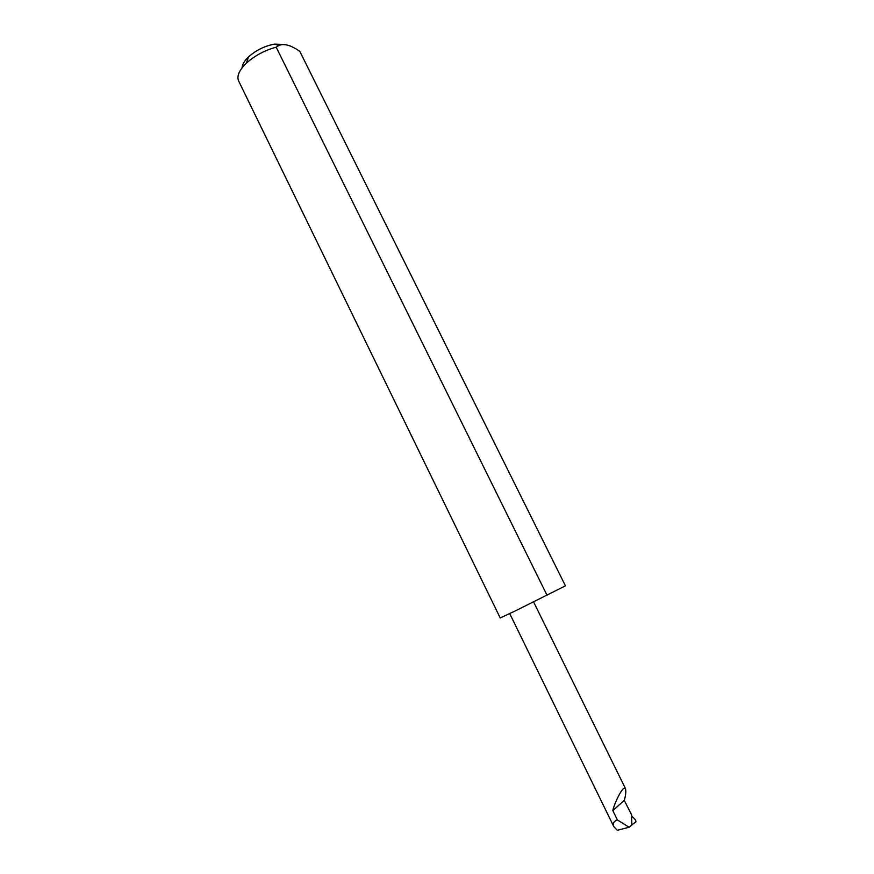 <?xml version="1.0" encoding="UTF-8"?>
<svg xmlns="http://www.w3.org/2000/svg" width="874" height="874" viewBox="0 0 874 874"><rect width="100%" height="100%" fill="white"/><g stroke="black" fill="none" stroke-linecap="round" stroke-linejoin="round"><path stroke-width="1.31" d="M629.105 827.263L617.415 819.965L612.827 810.591C613.81 804.692 623.282 784.044 625.544 788.741C626.123 791.877 625.697 795.755 624.255 800.365L631.509 814.623L631.88 825.089L629.105 827.263L617.23 830.3L613.734 826.487L509.717 613.592M242.065 67.855C242.218 64.545 244.359 60.907 248.489 56.93L248.882 56.57C256.366 50.069 264.931 45.918 274.567 44.104L284.968 44.552M276.184 47.196C264.92 50.244 255.142 55.433 246.85 62.731L246.326 63.212C239.159 70.237 236.581 76.136 238.613 80.932L500.212 617.951L515.147 610.981L565.434 585.842L299.837 51.435C291.042 45.197 284.006 43.23 278.751 45.514L276.184 47.196L547.058 595.303M631.869 824.837L635.922 821.91L635.704 820.183L631.552 815.715M612.827 810.591L624.255 800.365M617.415 819.965C613.777 821.276 612.554 823.45 613.734 826.487M625.544 788.741L533.61 601.967M274.567 44.104L278.751 45.514M248.489 56.93L246.326 63.212"/></g></svg>
